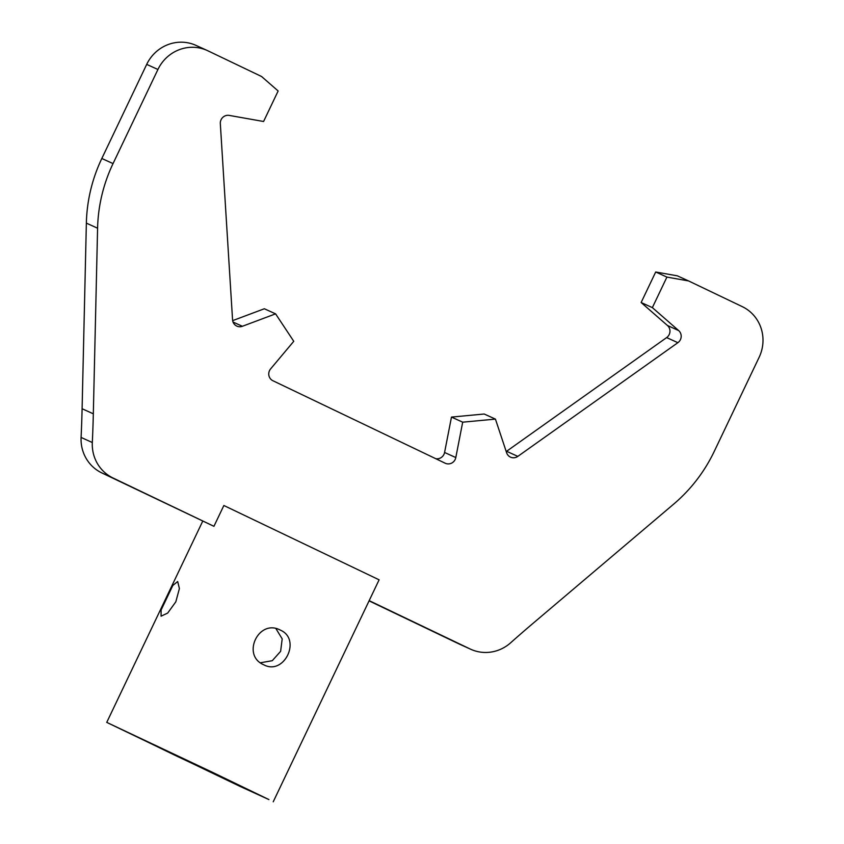 <?xml version="1.0" encoding="UTF-8"?>
<svg xmlns="http://www.w3.org/2000/svg" width="844" height="844" viewBox="0 0 844 844"><rect width="100%" height="100%" fill="white"/><g stroke="black" fill="none" stroke-linecap="round" stroke-linejoin="round"><path stroke-width="1.27" d="M175.816 601.825L167.682 613.06L161.077 616.183L161.109 610.001L172.82 585.472L177.673 581.527L179.403 588.553L175.816 601.825M263.718 664.766C241.12 655.282 258.686 618.452 280.261 630.078C301.762 639.066 284.249 675.907 263.718 664.766L264.045 664.914M175.014 755.306L134.491 735.63L156.499 745.843L245.477 788.57L175.014 755.306M212.424 772.281L268.93 799.584L240.202 786.471L106.745 722.39L212.424 772.281M369.176 600.643L470.097 648.962A38.423 37.03 114.4 0 0 470.752 649.268A38.423 37.03 114.4 0 0 510.641 642.801A1152.841 1110.894 114.4 0 1 532.29 623.98L673.755 504.058A153.713 148.122 114.4 0 0 714.235 451.424L759.125 357.318A38.423 37.03 114.4 0 0 742.266 306.636L688.556 280.925L666.918 277.096L652.359 307.617L678.66 330.574A7.68 7.406 114.4 0 1 677.869 342.685L517.826 456.382A7.68 7.406 114.4 0 1 506.632 452.785L495.428 419.109L462.691 422.179L455.802 457.564A7.68 7.406 114.4 0 1 445.178 463.208L272.907 380.728A7.68 7.406 114.4 0 1 270.618 368.902L293.765 341.303L275.587 313.852L242.386 326.28A7.68 7.406 114.4 0 1 232.564 319.813L220.326 123.635A7.68 7.406 114.4 0 1 229.23 115.406L263.581 121.494L278.14 90.973L261.577 76.509L207.867 50.788A38.423 37.03 114.4 0 0 207.213 50.482A38.423 37.03 114.4 0 0 157.923 69.482L113.043 163.588A153.713 148.122 114.4 0 0 97.587 228.218L93.325 413.824A1152.841 1110.894 114.4 0 1 92.312 442.52A38.423 37.03 114.4 0 0 113.001 477.989L213.933 526.318L223.86 505.503L379.104 579.817L273.224 801.8M213.933 526.318L101.776 472.893A38.423 37.03 114.4 0 1 81.087 437.424A1152.841 1110.894 114.4 0 0 82.1 408.728L86.362 223.122A153.713 148.122 114.4 0 1 101.818 158.493L146.698 64.387A38.423 37.03 114.4 0 1 195.987 45.386L207.213 50.482M275.587 313.852L264.362 308.756L232.659 320.625M435.757 458.693A7.68 7.406 114.4 0 0 444.577 452.468L451.477 417.084L484.203 414.014L495.428 419.109M506.221 451.54A7.68 7.406 114.4 0 0 506.6 451.287L666.644 337.589A7.68 7.406 114.4 0 0 667.435 325.478L641.134 302.521L655.693 272L677.331 275.83L688.556 280.925M369.071 600.865L458.872 643.866A38.423 37.03 114.4 0 0 459.526 644.172L470.752 649.268M666.918 277.096L655.693 272M652.359 307.617L641.134 302.521M462.691 422.179L451.477 417.084M275.956 628.653L282.191 638.876L280.619 651.336L272.243 660.715L260.469 662.762M113.001 477.989L101.776 472.893M470.097 648.962L458.872 643.866M678.66 330.574L667.435 325.478M677.869 342.685L666.644 337.589M517.826 456.382L506.6 451.287M455.802 457.564L444.577 452.468M242.386 326.28L233.039 322.039M157.923 69.482L146.698 64.387M113.043 163.588L101.818 158.493M97.587 228.218L86.362 223.122M93.325 413.824L82.1 408.728M92.312 442.52L81.087 437.424M106.745 722.39L202.697 521.212"/></g></svg>
